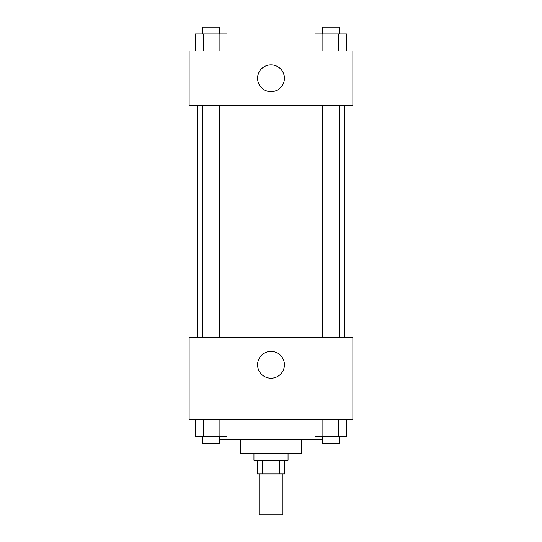 <?xml version="1.0" encoding="UTF-8"?>
<svg xmlns="http://www.w3.org/2000/svg" width="542" height="542" viewBox="0 0 542 542"><rect width="100%" height="100%" fill="white"/><g stroke="black" fill="none" stroke-linecap="round" stroke-linejoin="round"><path stroke-width="0.81" d="M259.062 473.965L259.062 514.9L282.938 514.9L282.938 473.965M279.753 460.321L279.753 473.965L257.355 473.965L257.355 460.321M279.753 473.965L284.645 473.965L284.645 460.321M288.053 453.498L288.053 460.321L253.947 460.321L253.947 453.498M262.247 460.321L262.247 473.965M301.698 439.853L301.698 453.498L240.302 453.498L240.302 439.853M322.239 439.853L219.761 439.853M352.869 419.386L189.131 419.386L189.131 337.517L352.869 337.517L352.869 419.386M271 378.221A13.415 13.415 0 0 1 259.381 358.099A13.415 13.415 0 0 1 282.619 358.099A13.415 13.415 0 0 1 271 378.221M344.407 105.555L344.407 337.517M322.239 337.517L322.239 105.555M219.761 105.555L219.761 337.517M352.869 105.555L189.131 105.555L189.131 50.975L352.869 50.975L352.869 105.555M284.415 78.265A13.415 13.415 0 0 1 264.293 89.884A13.415 13.415 0 0 1 264.293 66.652A13.415 13.415 0 0 1 284.415 78.265M346.521 50.975L346.521 33.922L315.01 33.922L315.01 50.975M338.642 33.922L338.642 50.975M322.883 33.922L322.883 50.975M322.239 33.922L322.239 27.1L339.292 27.1L339.292 33.922M226.99 50.975L226.99 33.922L195.479 33.922L195.479 50.975M219.117 33.922L219.117 50.975M203.358 33.922L203.358 50.975M202.708 33.922L202.708 27.1L219.761 27.1L219.761 33.922M346.521 419.386L346.521 436.446L315.01 436.446L315.01 419.386M338.642 419.386L338.642 436.446M322.883 419.386L322.883 436.446M339.292 436.446L339.292 443.268L322.239 443.268L322.239 436.446M226.99 419.386L226.99 436.446L195.479 436.446L195.479 419.386M219.117 419.386L219.117 436.446M203.358 419.386L203.358 436.446M219.761 436.446L219.761 443.268L202.708 443.268L202.708 436.446M197.593 105.555L197.593 337.517M339.292 337.517L339.292 105.555M202.708 105.555L202.708 337.517"/></g></svg>
